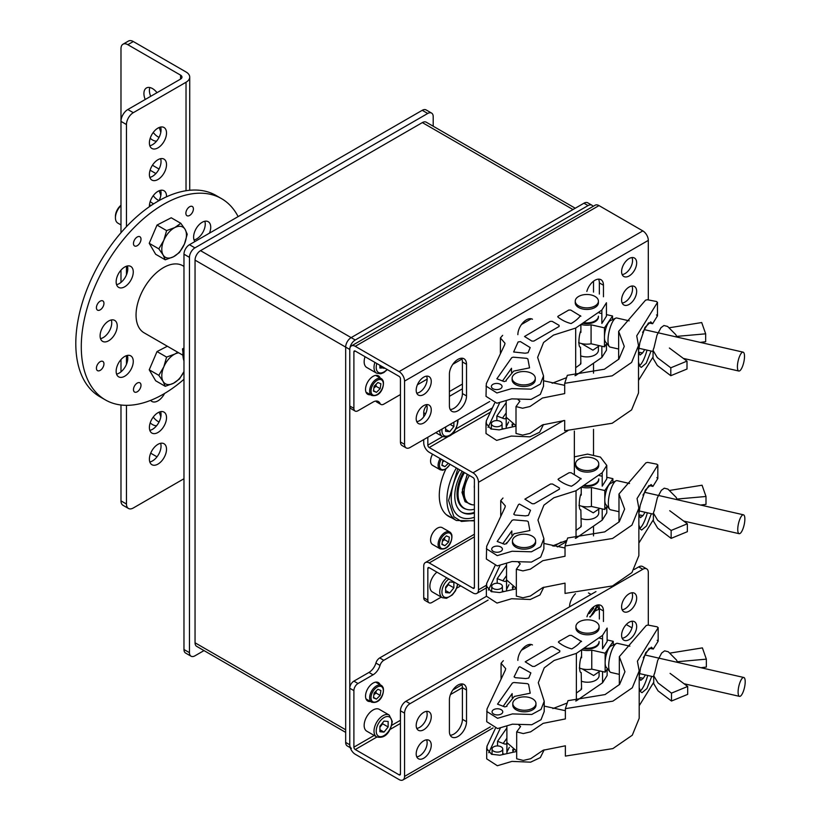 <?xml version="1.0" encoding="UTF-8"?>
<svg xmlns="http://www.w3.org/2000/svg" width="821" height="821" viewBox="0 0 821 821"><rect width="100%" height="100%" fill="white"/><g stroke="black" fill="none" stroke-linecap="round" stroke-linejoin="round"><path stroke-width="1.23" d="M593.039 206.42A7.748 4.474 120 0 0 591.92 205.209L587.815 202.838A7.748 4.474 120 0 0 583.936 203.218L351.152 337.616A7.748 4.474 120 0 0 345.672 347.109L345.672 742.41A7.748 4.474 120 0 0 347.273 745.95L350.269 747.685M591.92 205.209A7.748 4.474 120 0 0 588.052 205.589L355.257 339.997A7.748 4.474 120 0 0 349.777 349.479L349.777 744.78A7.748 4.474 120 0 0 351.388 748.331M593.521 535.867L593.521 526.107M593.521 454.721L593.521 429.352M593.521 373.114L593.521 363.21M593.521 292.122L593.521 281.223M445.865 469.048A45.802 26.446 120 0 0 448.759 516.43A45.802 26.446 120 0 0 451.478 517.671M345.672 732.383L196.65 646.343A7.748 4.474 -60 0 1 195.049 642.792L195.049 260.144A7.748 4.474 -60 0 1 200.519 250.651L422.353 122.586A7.748 4.474 -60 0 1 426.232 122.196L575.254 208.236M204.008 650.591L194.936 655.825A7.748 4.474 -60 0 1 191.057 656.205L185.577 653.044A7.748 4.474 -60 0 1 183.976 649.503L183.976 254.202A7.748 4.474 -60 0 1 189.456 244.709L422.24 110.312A7.748 4.474 -60 0 1 426.12 109.932L431.6 113.093A7.748 4.474 -60 0 1 433.201 116.633L433.201 126.218M191.057 656.205A7.748 4.474 -60 0 1 189.456 652.664L189.456 257.363A7.748 4.474 -60 0 1 194.936 247.87L427.72 113.472A7.748 4.474 -60 0 1 431.6 113.093M486.36 587.908L476.898 593.367A7.748 4.474 -120 0 1 473.019 592.988L429.209 567.691A1.94 1.119 -120 0 0 428.234 567.588A1.94 1.119 -120 0 0 427.833 568.481L429.209 567.691M423.728 439.604L423.728 442.776A7.748 4.474 -120 0 0 429.209 452.258L473.019 477.555A1.94 1.119 -120 0 1 474.394 479.926L474.394 587.446L473.019 588.247L429.209 562.939A7.748 4.474 -120 0 0 425.329 562.559A7.748 4.474 -120 0 0 423.728 566.1L423.728 597.729L427.833 600.1L427.833 568.481M442.642 436.598L427.833 445.146A1.94 1.119 -120 0 0 429.209 447.517L473.019 472.814A7.748 4.474 -120 0 1 478.499 482.296L478.499 589.827L486.381 585.27M574.351 474.61L574.351 431.056M473.019 588.247A1.94 1.119 -120 0 0 473.994 588.339A1.94 1.119 -120 0 0 474.394 587.446M476.898 593.367A7.748 4.474 -120 0 0 478.499 589.827M423.728 416.852L423.728 412.727A7.748 4.474 -60 0 1 426.828 405.246M449.405 391.576L462.408 384.074M427.833 445.146L427.833 437.234M449.405 396.327L462.408 388.815M441.267 597.093L431.938 602.47A5.809 3.356 -60 0 1 429.034 602.758L424.929 600.387A5.809 3.356 -60 0 1 423.728 597.729M429.034 602.758A5.809 3.356 -60 0 1 427.833 600.1M460.704 585.866L456.794 588.123M370.435 701.473A10.652 6.147 -60 0 1 367.736 701.031A10.652 6.147 -60 0 1 366.104 692.503A10.652 6.147 -60 0 1 373.062 683.113A10.652 6.147 -60 0 1 378.389 682.59A10.652 6.147 -60 0 1 380.123 684.704M461.597 683.924A12.099 6.989 -60 0 1 462.408 687.659L462.408 719.288A12.099 6.989 -60 0 1 453.849 734.107A12.099 6.989 -60 0 1 450.216 735.267M457.964 736.478A12.099 6.989 -60 0 1 451.909 737.084A12.099 6.989 -60 0 1 449.405 731.542L449.405 699.913A12.099 6.989 -60 0 1 454.68 687.731A12.099 6.989 -60 0 1 464.009 684.488A12.099 6.989 -60 0 1 466.523 690.03L466.523 721.659A12.099 6.989 -60 0 1 457.964 736.478M631.985 592.772A10.652 6.147 -60 0 1 625.017 608.802A10.652 6.147 -60 0 1 622.164 609.798M629.132 593.778A10.652 6.147 -60 0 1 634.459 593.244A10.652 6.147 -60 0 1 636.09 601.783A10.652 6.147 -60 0 1 629.132 611.173A10.652 6.147 -60 0 1 623.806 611.696A10.652 6.147 -60 0 1 622.174 603.158A10.652 6.147 -60 0 1 629.132 593.778M631.985 621.24A10.652 6.147 -60 0 1 625.017 637.26A10.652 6.147 -60 0 1 622.164 638.256M629.132 622.236A10.652 6.147 -60 0 1 634.459 621.713A10.652 6.147 -60 0 1 636.09 630.251A10.652 6.147 -60 0 1 629.132 639.631A10.652 6.147 -60 0 1 623.806 640.154A10.652 6.147 -60 0 1 622.174 631.626A10.652 6.147 -60 0 1 629.132 622.236M426.581 739.824A10.652 6.147 -60 0 1 419.623 755.843A10.652 6.147 -60 0 1 416.76 756.849M423.728 740.829A10.652 6.147 -60 0 1 429.055 740.296A10.652 6.147 -60 0 1 430.686 748.834A10.652 6.147 -60 0 1 423.728 758.224A10.652 6.147 -60 0 1 418.402 758.748A10.652 6.147 -60 0 1 416.77 750.209A10.652 6.147 -60 0 1 423.728 740.829M426.581 711.366A10.652 6.147 -60 0 1 419.623 727.385A10.652 6.147 -60 0 1 416.76 728.391M423.728 712.361A10.652 6.147 -60 0 1 429.055 711.838A10.652 6.147 -60 0 1 430.686 720.376A10.652 6.147 -60 0 1 423.728 729.756A10.652 6.147 -60 0 1 418.402 730.29A10.652 6.147 -60 0 1 416.77 721.751A10.652 6.147 -60 0 1 423.728 712.361M595.461 610.845L599.351 608.997M626.269 624.545L631.985 627.839M493.031 727.94L402.947 779.95A7.748 4.474 -120 0 1 399.078 779.57L355.257 754.263A7.748 4.474 -120 0 1 349.777 744.78L349.777 688.255A5.809 3.356 -60 0 1 353.892 681.132L368.947 672.44A10.652 6.147 120 0 0 375.915 663.05A5.809 3.356 -60 0 1 379.702 657.929L486.36 596.354M399.078 774.819A1.94 1.119 -120 0 0 400.043 774.921A1.94 1.119 -120 0 0 400.443 774.029L399.078 774.819L355.257 749.522L376.911 737.022M402.947 779.95A7.748 4.474 -120 0 0 404.558 776.399L404.558 713.151L400.443 710.781A7.748 4.474 -60 0 1 405.923 701.298L595.964 591.582M400.443 774.029L400.443 710.781M517.866 660.382A12.099 6.989 -60 0 1 523.151 648.2A12.099 6.989 -60 0 1 532.48 644.957M586.964 616.776A12.099 6.989 -60 0 1 600.951 605.436A12.099 6.989 -60 0 1 603.456 610.968L603.456 621.507M405.923 701.298L410.028 703.669L642.822 569.271A7.748 4.474 120 0 1 646.691 568.881A7.748 4.474 120 0 1 648.303 572.432L648.303 625.12M410.028 703.669A7.748 4.474 120 0 0 404.558 713.151M598.53 604.872A12.099 6.989 -60 0 1 599.351 608.597L599.351 619.065M530.068 644.393A12.099 6.989 -60 0 1 530.376 645.08M634.202 569.497L638.717 566.901A7.748 4.474 -60 0 1 642.586 566.511L646.691 568.881M599.002 608.802A1.94 1.119 60 0 1 597.637 606.432L597.124 606.719M374.171 735.442L353.892 747.151A1.94 1.119 -120 0 0 355.257 749.522M353.892 681.132L357.997 683.513L373.062 674.811A10.652 6.147 120 0 0 380.02 665.421L375.915 663.05M357.997 683.513A5.809 3.356 120 0 0 353.892 690.625L349.777 688.255M353.892 747.151L353.892 690.625M597.637 604.974L597.637 606.432M379.702 657.929L383.818 660.3L488.115 600.079M383.818 660.3A5.809 3.356 120 0 0 380.02 665.421M370.435 394.727A10.652 6.147 -60 0 1 367.736 394.285A10.652 6.147 -60 0 1 366.104 385.747A10.652 6.147 -60 0 1 373.062 376.357A10.652 6.147 -60 0 1 378.389 375.833A10.652 6.147 -60 0 1 380.123 377.947M461.597 358.202A12.099 6.989 -60 0 1 462.408 361.928L462.408 393.557A12.099 6.989 -60 0 1 450.216 409.546M457.964 359.362A12.099 6.989 -60 0 1 464.009 358.767A12.099 6.989 -60 0 1 466.523 364.308L466.523 395.927A12.099 6.989 -60 0 1 461.238 408.109A12.099 6.989 -60 0 1 451.909 411.352A12.099 6.989 -60 0 1 449.405 405.81L449.405 374.181A12.099 6.989 -60 0 1 457.964 359.362M530.068 318.671A12.099 6.989 -60 0 1 530.376 319.348M517.866 334.66A12.099 6.989 -60 0 1 526.425 319.831A12.099 6.989 -60 0 1 532.48 319.236M598.53 279.14A12.099 6.989 -60 0 1 599.351 282.876L599.351 294.051M586.851 291.445A12.099 6.989 -60 0 1 594.897 280.3A12.099 6.989 -60 0 1 600.951 279.704A12.099 6.989 -60 0 1 603.456 285.246L603.456 296.761M426.581 404.609A10.652 6.147 -60 0 1 419.623 420.629A10.652 6.147 -60 0 1 416.76 421.635M423.728 423.01A10.652 6.147 -60 0 1 418.402 423.533A10.652 6.147 -60 0 1 416.77 414.995A10.652 6.147 -60 0 1 423.728 405.615A10.652 6.147 -60 0 1 429.055 405.081A10.652 6.147 -60 0 1 430.686 413.62A10.652 6.147 -60 0 1 423.728 423.01M426.581 376.151A10.652 6.147 -60 0 1 419.623 392.171A10.652 6.147 -60 0 1 416.76 393.167M423.728 394.542A10.652 6.147 -60 0 1 418.402 395.075A10.652 6.147 -60 0 1 416.77 386.537A10.652 6.147 -60 0 1 423.728 377.147A10.652 6.147 -60 0 1 429.055 376.623A10.652 6.147 -60 0 1 430.686 385.162A10.652 6.147 -60 0 1 423.728 394.542M631.985 257.558A10.652 6.147 -60 0 1 625.017 273.588A10.652 6.147 -60 0 1 622.164 274.583M629.132 275.959A10.652 6.147 -60 0 1 623.806 276.482A10.652 6.147 -60 0 1 622.174 267.944A10.652 6.147 -60 0 1 629.132 258.564A10.652 6.147 -60 0 1 634.459 258.03A10.652 6.147 -60 0 1 636.09 266.568A10.652 6.147 -60 0 1 629.132 275.959M631.985 286.026A10.652 6.147 -60 0 1 625.017 302.046A10.652 6.147 -60 0 1 622.164 303.041M629.132 304.417A10.652 6.147 -60 0 1 623.806 304.94A10.652 6.147 -60 0 1 622.174 296.412A10.652 6.147 -60 0 1 629.132 287.022A10.652 6.147 -60 0 1 634.459 286.498A10.652 6.147 -60 0 1 636.09 295.026A10.652 6.147 -60 0 1 629.132 304.417M355.257 351.06L399.078 376.357A1.94 1.119 -120 0 1 400.443 378.727L400.443 441.975L404.558 444.356L404.558 381.108A7.748 4.474 -120 0 0 399.078 371.615L355.257 346.318A7.748 4.474 -120 0 0 351.388 345.939A7.748 4.474 -120 0 0 349.777 349.479L349.777 406.005L353.892 408.376L353.892 351.85L355.257 351.06A1.94 1.119 -120 0 0 354.292 350.967A1.94 1.119 -120 0 0 353.892 351.85M648.303 299.922L648.303 240.379A7.748 4.474 60 0 0 642.822 230.896L599.002 205.589L355.257 346.318M404.558 444.356A7.748 4.474 120 0 0 406.159 447.897A7.748 4.474 120 0 0 410.028 447.517L489.696 401.52M599.351 311.764L599.351 312.996M406.159 447.897L402.054 445.526A7.748 4.474 -60 0 1 400.443 441.975M351.388 345.939L595.133 205.209A7.748 4.474 60 0 1 599.002 205.589M380.02 403.409A5.809 3.356 120 0 0 380.913 404.435L376.798 402.064A5.809 3.356 -60 0 1 375.915 401.059L380.02 403.409A10.652 6.147 120 0 0 378.389 401.531A10.652 6.147 120 0 0 373.062 402.054L357.997 410.746A5.809 3.356 120 0 1 355.093 411.044A5.809 3.356 120 0 1 353.892 408.376M355.093 411.044L350.988 408.663A5.809 3.356 -60 0 1 349.777 406.005M380.913 404.435A5.809 3.356 120 0 0 383.818 404.148L400.443 394.542M461.956 359.034L452.823 364.308M427.146 379.128L417.417 384.751M474.394 485.293A9.873 5.706 120 0 0 474.281 486.791A9.873 5.706 120 0 0 474.394 488.167M469.355 475.441A24.209 13.978 120 0 0 464.152 492.641A24.209 13.978 120 0 0 469.16 503.725A24.209 13.978 120 0 0 474.394 504.833M182.785 355.154L144.075 332.803A38.731 22.362 -60 0 1 138.133 301.769A38.731 22.362 -60 0 1 163.441 267.636A38.731 22.362 -60 0 1 182.806 265.727L183.976 266.404M96.416 307.701A5.326 3.079 -60 0 1 98.736 302.344A5.326 3.079 -60 0 1 102.841 300.917A5.326 3.079 -60 0 1 103.949 303.36A5.326 3.079 -60 0 1 101.619 308.717A5.326 3.079 -60 0 1 97.514 310.143A5.326 3.079 -60 0 1 96.416 307.701M133.474 243.529A5.326 3.079 -60 0 1 135.793 238.162A5.326 3.079 -60 0 1 139.898 236.735A5.326 3.079 -60 0 1 140.996 239.178A5.326 3.079 -60 0 1 138.677 244.535A5.326 3.079 -60 0 1 134.572 245.961A5.326 3.079 -60 0 1 133.474 243.529M185.874 213.265A5.326 3.079 -60 0 1 188.194 207.908A5.326 3.079 -60 0 1 192.299 206.482A5.326 3.079 -60 0 1 193.407 208.924A5.326 3.079 -60 0 1 191.077 214.281A5.326 3.079 -60 0 1 186.972 215.707A5.326 3.079 -60 0 1 185.874 213.265M127.368 265.973A12.099 6.989 -60 0 1 127.789 268.795A12.099 6.989 -60 0 1 116.572 284.671M116.151 281.839A12.099 6.989 -60 0 1 121.426 269.668A12.099 6.989 -60 0 1 130.755 266.425A12.099 6.989 -60 0 1 133.269 271.967A12.099 6.989 -60 0 1 127.984 284.138A12.099 6.989 -60 0 1 118.655 287.381A12.099 6.989 -60 0 1 116.151 281.839M204.829 221.249A12.099 6.989 -60 0 1 205.25 224.082A12.099 6.989 -60 0 1 194.033 239.948M194.885 241.579A12.099 6.989 -60 0 1 193.612 237.125A12.099 6.989 -60 0 1 198.898 224.944A12.099 6.989 -60 0 1 208.216 221.701A12.099 6.989 -60 0 1 210.73 227.243A12.099 6.989 -60 0 1 209.447 233.164M133.474 389.606A5.326 3.079 -60 0 1 135.793 384.249A5.326 3.079 -60 0 1 139.898 382.822A5.326 3.079 -60 0 1 140.996 385.265A5.326 3.079 -60 0 1 138.677 390.622A5.326 3.079 -60 0 1 134.572 392.048A5.326 3.079 -60 0 1 133.474 389.606M96.416 368.219A5.326 3.079 -60 0 1 98.736 362.851A5.326 3.079 -60 0 1 102.841 361.425A5.326 3.079 -60 0 1 103.949 363.867A5.326 3.079 -60 0 1 101.619 369.224A5.326 3.079 -60 0 1 97.514 370.651A5.326 3.079 -60 0 1 96.416 368.219M127.368 355.421A12.099 6.989 -60 0 1 127.789 358.243A12.099 6.989 -60 0 1 116.572 374.119M116.151 371.287A12.099 6.989 -60 0 1 121.426 359.105A12.099 6.989 -60 0 1 130.755 355.862A12.099 6.989 -60 0 1 133.269 361.404A12.099 6.989 -60 0 1 127.984 373.586A12.099 6.989 -60 0 1 118.655 376.829A12.099 6.989 -60 0 1 116.151 371.287M111.317 319.964A12.099 6.989 -60 0 1 111.748 322.786A12.099 6.989 -60 0 1 100.531 338.652M100.1 335.83A12.099 6.989 -60 0 1 105.386 323.648A12.099 6.989 -60 0 1 114.714 320.406A12.099 6.989 -60 0 1 117.218 325.947A12.099 6.989 -60 0 1 111.933 338.129A12.099 6.989 -60 0 1 102.615 341.372A12.099 6.989 -60 0 1 100.1 335.83M183.976 379.261A116.192 67.086 -60 0 1 105.345 399.889A116.192 67.086 -60 0 1 81.279 346.698A116.192 67.086 -60 0 1 131.996 229.767A116.192 67.086 -60 0 1 221.537 198.641A116.192 67.086 -60 0 1 238.121 216.611M105.345 399.889L99.864 396.728A116.192 67.086 -60 0 1 75.799 343.537A116.192 67.086 -60 0 1 126.516 226.606A116.192 67.086 -60 0 1 216.056 195.48L221.537 198.641M156.585 425.73A12.099 6.989 60 0 1 150.202 422.897M159.058 421.963A12.099 6.989 60 0 1 153.25 417.068M145.214 99.485A12.099 6.989 60 0 1 143.921 93.512A12.099 6.989 60 0 1 146.436 87.97A12.099 6.989 60 0 1 157.006 92.681M150.695 96.324A12.099 6.989 60 0 1 149.401 90.351A12.099 6.989 60 0 1 149.822 87.529M156.585 141.12A12.099 6.989 60 0 1 150.202 138.287M159.058 137.353A12.099 6.989 60 0 1 153.25 132.448M153.712 203.813A12.099 6.989 60 0 1 150.202 201.535M159.058 200.601A12.099 6.989 60 0 1 153.25 195.696M164.539 393.495A12.099 6.989 -60 0 1 157.96 400.853A12.099 6.989 -60 0 1 151.906 401.459A12.099 6.989 -60 0 1 150.664 400.361M160.618 411.67A12.099 6.989 -60 0 1 152.48 429.321A12.099 6.989 -60 0 1 149.822 430.368M157.96 432.482A12.099 6.989 -60 0 1 151.906 433.078A12.099 6.989 -60 0 1 150.048 423.379A12.099 6.989 -60 0 1 157.96 412.717A12.099 6.989 -60 0 1 164.015 412.121A12.099 6.989 -60 0 1 165.863 421.82A12.099 6.989 -60 0 1 157.96 432.482M160.618 443.299A12.099 6.989 -60 0 1 152.48 460.94A12.099 6.989 -60 0 1 149.822 461.987M157.96 464.101A12.099 6.989 -60 0 1 151.906 464.707A12.099 6.989 -60 0 1 150.048 455.008A12.099 6.989 -60 0 1 157.96 444.335A12.099 6.989 -60 0 1 164.015 443.74A12.099 6.989 -60 0 1 165.863 453.438A12.099 6.989 -60 0 1 157.96 464.101M160.618 127.05A12.099 6.989 -60 0 1 152.48 144.701A12.099 6.989 -60 0 1 149.822 145.748M157.96 147.862A12.099 6.989 -60 0 1 151.906 148.468A12.099 6.989 -60 0 1 150.048 138.77A12.099 6.989 -60 0 1 157.96 128.097A12.099 6.989 -60 0 1 164.015 127.501A12.099 6.989 -60 0 1 165.863 137.199A12.099 6.989 -60 0 1 157.96 147.862M160.618 158.679A12.099 6.989 -60 0 1 152.48 176.33A12.099 6.989 -60 0 1 149.822 177.377M157.96 179.491A12.099 6.989 -60 0 1 151.906 180.086A12.099 6.989 -60 0 1 150.048 170.388A12.099 6.989 -60 0 1 157.96 159.726A12.099 6.989 -60 0 1 164.015 159.12A12.099 6.989 -60 0 1 165.863 168.818A12.099 6.989 -60 0 1 157.96 179.491M149.412 206.676A12.099 6.989 -60 0 1 157.96 191.344A12.099 6.989 -60 0 1 164.015 190.749A12.099 6.989 -60 0 1 166.509 196.814M183.976 478.735L133.31 507.983A9.688 5.593 120 0 1 128.466 508.466L122.996 505.305A9.688 5.593 -60 0 1 120.985 500.872L120.985 404.999M120.985 500.872L126.465 504.032L126.465 405.338M126.465 364.288L126.465 355.657M126.465 274.84L126.465 266.22M126.465 226.658L126.465 124.546L120.985 121.375A9.688 5.593 -60 0 1 127.83 109.521L180.558 79.083A4.844 2.791 -0 0 0 181.975 77.102A4.844 2.791 -0 0 0 180.558 75.132L180.558 79.083M126.465 504.032A9.688 5.593 120 0 0 128.466 508.466M127.83 109.521L133.31 112.682L186.028 82.244A12.592 7.266 -0 0 0 189.723 77.102A12.592 7.266 -0 0 0 186.028 71.971L133.31 41.532L127.83 44.693L180.558 75.132M133.31 112.682A9.688 5.593 120 0 0 126.465 124.546M160.618 190.298A12.099 6.989 -60 0 1 159.048 200.611M120.985 371.841L120.985 359.598M120.985 282.393L120.985 270.15M120.985 232.723L120.985 48.644A9.688 5.593 -120 0 1 122.996 44.211A9.688 5.593 -120 0 1 127.83 44.693M159.028 169.034L152.439 165.237M122.996 44.211L128.466 41.05A9.688 5.593 60 0 1 133.31 41.532M159.058 412.163A12.099 6.989 60 0 1 160.783 417.068M159.058 127.542A12.099 6.989 60 0 1 160.783 132.448M159.058 190.8A12.099 6.989 60 0 1 160.783 195.696M155.887 173.549L150.11 170.214M157.006 456.835L150.695 453.192M676.802 336.384L705.66 333.819L701.709 322.55L668.971 327.815M705.66 333.819L705.66 341.721L700.262 342.388M677.315 336.436L677.315 337.164M669.392 348.032L687.003 361.117L687.003 369.029L670.798 375.7L657.344 365.53L653.054 358.336L653.054 350.434L653.793 348.104M670.798 375.7L670.798 367.798L657.344 357.628L653.054 350.434M687.003 361.117L670.798 367.798M744.514 356.386A9.688 2.904 -77.2 0 1 742.543 366.361A9.688 2.904 -77.2 0 1 738.818 371.03A9.688 2.904 -77.2 0 1 737.412 366.792A9.688 2.904 -77.2 0 1 739.382 356.817A9.688 2.904 -77.2 0 1 743.118 352.147A9.688 2.904 -77.2 0 1 744.514 356.386M629.184 320.826L616.787 318.004A14.922 4.474 102.8 0 0 615.709 318.158A14.922 4.474 102.8 0 0 608.002 340.561A14.922 4.474 102.8 0 0 609.254 346.493A14.922 4.474 102.8 0 0 610.167 347.098L618.644 349.028M615.709 318.158L610.157 320.775A11.032 3.305 102.8 0 0 604.461 337.349A11.032 3.305 102.8 0 0 605.385 341.731L609.254 346.493M578.62 342.655A14.193 8.2 0 0 0 591.079 343.783L591.079 324.818A14.193 8.2 180 0 1 580.929 324.449M583.577 322.622A11.586 6.691 0 0 0 598.417 316.208L598.417 316.998A11.586 6.691 180 0 1 595.03 321.729A11.586 6.691 180 0 1 582.684 323.248M578.631 296.453A11.586 6.691 180 0 1 591.264 294.996A11.586 6.691 180 0 1 598.417 301.184A11.586 6.691 180 0 1 595.03 305.915A11.586 6.691 180 0 1 582.397 307.362A11.586 6.691 180 0 1 575.244 301.184A11.586 6.691 180 0 1 578.631 296.453M598.509 312.339A14.193 8.2 180 0 1 599.186 312.955L601.855 313.571M591.079 343.783L604.461 346.831L604.461 327.856L591.079 324.818M606.781 343.445L604.461 346.831M604.461 327.856L612.558 316.003L606.432 314.607M612.558 319.646L612.558 316.003M531.895 373.493A11.586 6.691 180 0 1 535.292 378.224A11.586 6.691 180 0 1 528.139 384.402A11.586 6.691 180 0 1 515.506 382.955A11.586 6.691 180 0 1 512.109 378.224A11.586 6.691 180 0 1 519.262 372.036A11.586 6.691 180 0 1 531.895 373.493M656.523 301.502L657.395 302.539L636.727 335.861L638.512 345.538L631.606 362.451L612.199 375.823L564.694 383.315L567.321 375.33L604.379 369.234L618.901 359.095L624.268 346.411L618.644 331.345L645.522 300.199L647.276 299.727L656.523 301.502M638.512 351.111L639.877 342.675L645.019 327.384L650.714 321.853L652.603 323.72L657.395 315.982L656.523 314.946M651.043 351.039L646.219 363.241L641.304 367.367L639.877 366.31L638.512 362.256M638.512 380.4L653.054 356.981M638.512 351.973L640.072 355.021L642.617 352.968L644.721 349.602M652.603 323.72L648.549 322.879L642.617 332.413M639.518 365.725A23.234 6.414 101.7 0 0 647.02 350.126M564.694 383.315L564.694 393.598L542.465 398.021L529.966 406.508L522.587 408.232L516.009 406.569L516.009 433.457L522.587 435.109L529.966 433.396L542.465 424.909L564.694 420.475L564.694 430.758L612.199 423.256L631.606 409.884L638.512 392.972L638.512 345.538M506.198 400.515L506.198 417.242L516.009 425.771M516.009 406.569L519.909 401.182L518.154 399.673M543.533 380.78L564.694 385.357M459.647 469.838A40.578 23.429 120 0 0 456.107 513.772A40.578 23.429 120 0 0 459.647 516.696A40.578 23.429 120 0 0 474.394 517.261A40.578 23.429 -60 0 1 459.647 516.696A40.578 23.429 -60 0 1 456.107 513.772A40.578 23.429 -60 0 1 459.647 469.838M461.741 512.119A35.58 20.546 120 0 0 474.394 512.345M474.394 513.094A35.58 20.546 -60 0 1 462.151 512.366A35.58 20.546 -60 0 1 459.042 509.8A35.58 20.546 -60 0 1 462.151 471.275M463.106 507.86A31.219 18.021 120 0 0 464.727 508.538M466.338 509.236A31.219 18.021 -60 0 1 463.506 508.107A31.219 18.021 -60 0 1 460.786 505.859A31.219 18.021 -60 0 1 463.506 472.065M464.45 472.609A30.982 17.888 120 0 0 461.741 506.147A30.982 17.888 120 0 0 464.45 508.384A30.982 17.888 120 0 0 474.394 509.225M677.489 661.716L706.347 659.15L702.396 647.882L669.659 653.147M706.347 659.15L706.347 667.052L700.949 667.719M678.002 661.767L678.002 662.496M670.08 673.364L687.69 686.448L687.69 694.361L671.486 701.031L658.032 690.861L653.732 683.667L653.732 675.765L654.481 673.436M671.486 701.031L671.486 693.129L658.032 682.959L653.732 675.765M687.69 686.448L671.486 693.129M745.201 681.717A9.688 2.904 -77.2 0 1 743.231 691.693A9.688 2.904 -77.2 0 1 739.495 696.362A9.688 2.904 -77.2 0 1 738.1 692.124A9.688 2.904 -77.2 0 1 740.07 682.148A9.688 2.904 -77.2 0 1 743.795 677.479A9.688 2.904 -77.2 0 1 745.201 681.717M629.871 646.158L617.474 643.336A14.922 4.474 102.8 0 0 616.397 643.49A14.922 4.474 102.8 0 0 608.689 665.903A14.922 4.474 102.8 0 0 609.941 671.824A14.922 4.474 102.8 0 0 610.845 672.43L619.321 674.369M616.397 643.49L610.845 646.106A11.032 3.305 102.8 0 0 605.139 662.68A11.032 3.305 102.8 0 0 606.072 667.063L609.941 671.824M579.298 667.986A14.193 8.2 0 0 0 591.767 669.125L591.767 650.15A14.193 8.2 180 0 1 581.617 649.78M584.265 647.964A11.586 6.691 0 0 0 599.104 641.54L599.104 642.33A11.586 6.691 180 0 1 595.707 647.061A11.586 6.691 180 0 1 583.372 648.58M579.318 621.784A11.586 6.691 180 0 1 591.951 620.337A11.586 6.691 180 0 1 599.104 626.515A11.586 6.691 180 0 1 595.707 631.246A11.586 6.691 180 0 1 583.084 632.693A11.586 6.691 180 0 1 575.921 626.515A11.586 6.691 180 0 1 579.318 621.784M599.197 637.671A14.193 8.2 180 0 1 599.874 638.286L602.542 638.902M591.767 669.125L605.139 672.163L605.139 653.188L591.767 650.15M607.458 668.776L605.139 672.163M605.139 653.188L613.246 641.334L607.119 639.939M613.246 644.978L613.246 641.334M532.583 698.825A11.586 6.691 180 0 1 535.98 703.556A11.586 6.691 180 0 1 528.816 709.734A11.586 6.691 180 0 1 516.193 708.287A11.586 6.691 180 0 1 512.797 703.556A11.586 6.691 180 0 1 519.95 697.368A11.586 6.691 180 0 1 532.583 698.825M657.211 626.834L658.083 627.87L637.404 661.192L639.2 670.87L632.293 687.782L612.887 701.155L565.371 708.646L568.009 700.662L605.067 694.566L619.588 684.437L624.955 671.742L619.321 656.677L646.209 625.53L647.954 625.058L657.211 626.834M639.2 676.453L640.554 668.007L645.706 652.716L651.402 647.184L653.28 649.052L658.083 641.314L657.211 640.277M651.73 676.371L646.907 688.573L641.981 692.698L640.554 691.641L639.2 687.588M639.2 705.732L653.732 682.313M639.2 677.304L640.749 680.352L643.305 678.3L645.409 674.934M653.28 649.052L649.237 648.21L643.305 657.744M640.206 691.056A23.234 6.414 101.7 0 0 647.707 675.457M565.371 708.646L565.371 718.929L543.153 723.352L530.653 731.839L523.264 733.563L516.686 731.901L516.686 758.789L523.264 760.441L530.653 758.727L543.153 750.24L565.371 745.807L565.371 756.09L612.887 748.588L632.293 735.216L639.2 718.303L639.2 670.87M506.885 725.856L506.885 742.574L516.686 751.102M516.686 731.901L520.586 726.513L518.841 725.005M544.22 706.111L565.371 710.688M677.151 499.045L705.998 496.479L702.058 485.221L669.31 490.476M705.998 496.479L705.998 504.392L700.6 505.048M677.653 499.106L677.653 499.825M669.731 510.703L687.351 523.788L687.351 531.69L671.137 538.371L657.693 528.19L653.393 521.007L653.393 513.094L654.132 510.775M671.137 538.371L671.137 530.458L657.693 520.288L653.393 513.094M687.351 523.788L671.137 530.458M744.863 519.057A9.688 2.904 -77.2 0 1 742.882 529.022A9.688 2.904 -77.2 0 1 739.157 533.691A9.688 2.904 -77.2 0 1 737.751 529.453A9.688 2.904 -77.2 0 1 739.731 519.477A9.688 2.904 -77.2 0 1 743.457 514.808A9.688 2.904 -77.2 0 1 744.863 519.057M629.522 483.487L617.135 480.665A14.922 4.474 102.8 0 0 616.048 480.829A14.922 4.474 102.8 0 0 608.34 503.232A14.922 4.474 102.8 0 0 609.593 509.153A14.922 4.474 102.8 0 0 610.506 509.769L618.983 511.699M616.048 480.829L610.496 483.446A11.032 3.305 102.8 0 0 604.8 500.01A11.032 3.305 102.8 0 0 605.724 504.392L609.593 509.153M578.959 505.315A14.193 8.2 -0 0 0 591.428 506.454L591.428 487.479A14.193 8.2 180 0 1 581.278 487.12M583.926 485.293A11.586 6.691 -0 0 0 598.766 478.869L598.766 479.659A11.586 6.691 180 0 1 595.369 484.39A11.586 6.691 180 0 1 583.023 485.909M578.979 459.113A11.586 6.691 180 0 1 591.613 457.666A11.586 6.691 180 0 1 598.766 463.844A11.586 6.691 180 0 1 595.369 468.575A11.586 6.691 180 0 1 582.736 470.033A11.586 6.691 180 0 1 575.583 463.844A11.586 6.691 180 0 1 578.979 459.113M598.858 475.01A14.193 8.2 180 0 1 599.525 475.626L602.203 476.231M591.428 506.454L604.8 509.502L604.8 490.527L591.428 487.479M607.119 506.105L604.8 509.502M604.8 490.527L612.897 478.674L606.781 477.278M612.897 482.307L612.897 478.674M532.244 536.154A11.586 6.691 180 0 1 535.631 540.885A11.586 6.691 180 0 1 528.478 547.073A11.586 6.691 180 0 1 515.845 545.616A11.586 6.691 180 0 1 512.448 540.885A11.586 6.691 180 0 1 519.611 534.707A11.586 6.691 180 0 1 532.244 536.154M656.862 464.173L657.744 465.209L637.065 498.521L638.861 508.199L631.954 525.112L612.538 538.494L565.033 545.986L567.66 537.991L604.718 531.895L619.25 521.766L624.617 509.071L618.983 494.006L645.86 462.87L647.615 462.387L656.862 464.173M638.861 513.782L640.216 505.346L645.357 490.055L651.063 484.523L652.941 486.381L657.744 478.643L656.862 477.606M651.392 513.7L646.558 525.912L641.642 530.038L640.216 528.981L638.861 524.927M638.861 543.071L653.393 519.652M638.861 514.634L640.411 517.682L642.966 515.639L645.06 512.263M652.941 486.381L648.898 485.55L642.966 495.084M639.867 528.385A23.234 6.414 101.7 0 0 647.359 512.786M565.033 545.986L565.033 556.258L542.814 560.692L530.304 569.179L522.926 570.893L516.347 569.24L516.347 596.118L522.926 597.77L530.304 596.056L542.814 587.569L565.033 583.146L565.033 593.419L612.538 585.927L631.954 572.555L638.861 555.643L638.861 508.199M506.547 563.185L506.547 579.903L516.347 588.431M516.347 569.24L520.247 563.853L518.492 562.344M543.882 543.44L565.033 548.028M376.439 699.092L373.442 697.85L374.171 692.945L377.896 689.271L380.893 690.512L380.164 695.418L376.439 699.092L373.504 697.398M373.904 694.689L376.059 693.047L380.164 695.418M376.059 693.047L376.049 691.097M376.439 392.335L373.442 391.094L374.171 386.188L377.896 382.524L380.893 383.756L380.164 388.672L376.439 392.335L373.504 390.642M373.904 387.933L376.059 386.301L380.164 388.672M376.059 386.301L376.049 384.341M450.113 424.375L453.869 426.54L453.869 422.21M453.869 426.54L449.744 431.661L445.618 431.292L445.618 426.971M445.618 429.28L449.744 431.661M365.058 356.714A12.592 7.266 120 0 0 364.155 361.733A12.592 7.266 120 0 0 366.771 367.5L376.623 373.186A12.592 7.266 -60 0 1 374.017 367.428A12.592 7.266 -60 0 1 374.92 362.41M384.433 367.9L379.897 368.044L379.897 365.283M379.897 366.033L384.012 368.413M445.618 588A5.829 3.366 120 0 0 446.326 587.22A5.829 3.366 120 0 0 448.009 584.111M436.936 572.145A12.592 7.266 120 0 0 429.886 586.266A12.592 7.266 120 0 0 432.493 592.023L442.355 597.719A12.592 7.266 -60 0 1 439.748 591.962A12.592 7.266 -60 0 1 446.788 577.84M449.744 581.956L453.869 582.325L453.869 587.815L449.744 592.947L445.618 592.577L445.618 587.087L449.744 581.956M453.869 587.815L448.389 584.655L448.389 583.639M448.389 584.655L445.618 588.103M445.618 590.566L449.744 592.947M379.897 727.149A5.829 3.366 120 0 0 380.595 726.369A5.829 3.366 120 0 0 382.288 723.25M389.216 715.06L379.353 709.375A12.592 7.266 120 0 0 369.655 712.741A12.592 7.266 120 0 0 364.155 725.415A12.592 7.266 120 0 0 366.771 731.172L376.623 736.868A12.592 7.266 -60 0 1 374.017 731.101A12.592 7.266 -60 0 1 379.518 718.437A12.592 7.266 -60 0 1 389.216 715.06L392.274 721.454C391.309 728.586 386.958 739.618 376.623 736.868M384.012 721.105L388.138 721.464L388.138 726.965L384.012 732.096L379.897 731.727L379.897 726.226L384.012 721.105M388.138 726.965L382.658 723.804L382.658 722.788M382.658 723.804L379.897 727.242M379.897 729.715L384.012 732.096M575.449 593.747A12.592 7.266 120 0 0 569.558 606.822M592.526 607.786L593.542 608.371L593.542 606.935M593.542 608.371L589.416 613.503L588.308 613.4M588.524 612.989L589.416 613.503M432.575 454.208A9.688 5.593 120 0 0 430.963 463.352A9.688 5.593 120 0 0 432.575 465.384L440.107 469.735L442.57 470.259L445.731 469.13L450.144 464.347M448.317 463.301L444.91 466.656L441.903 465.415L442.95 460.191M441.975 464.963L444.91 466.656M442.375 462.254L444.12 460.868M451.406 534.061A9.688 5.593 120 0 0 449.795 532.029L442.262 527.677A9.688 5.593 120 0 0 433.775 531.474A9.688 5.593 120 0 0 430.963 542.414A9.688 5.593 120 0 0 432.575 544.446L440.107 548.797C449.261 550.881 452.946 539.407 451.673 534.358L449.795 532.029A9.688 5.593 120 0 0 441.308 535.826A9.688 5.593 120 0 0 438.496 546.765A9.688 5.593 120 0 0 440.107 548.797M444.91 545.708L441.903 544.477L442.632 539.571L446.367 535.897L449.364 537.139L448.635 542.045L444.91 545.708L441.975 544.015M442.375 541.316L444.53 539.674L448.635 542.045M444.53 539.674L444.51 537.724M183.976 349.212A17.426 10.068 -120 0 0 183.34 358.572A17.426 10.068 -120 0 0 183.976 360.963M183.976 348.001L182.508 348.915L183.976 361.076M120.985 205.609A11.617 6.712 120 0 0 115.433 217.791L115.433 216.292A9.78 5.644 -60 0 1 120.985 205.26M115.433 217.791A11.617 6.712 120 0 0 117.844 223.107L120.985 224.923M174.801 227.581A17.426 10.068 120 0 0 163.81 240.358A17.426 10.068 120 0 0 163.122 254.962A17.426 10.068 120 0 0 173.447 256.788L179.45 252.499L184.438 244.011A17.426 10.068 -60 0 1 173.447 256.788L165.237 259.805L163.122 254.962L158.812 248.845L163.81 240.358L166.601 230.598L174.801 227.581A17.426 10.068 120 0 1 185.115 229.408L180.805 223.302L174.801 227.581M184.438 244.011A17.426 10.068 120 0 0 185.115 229.408L187.229 234.252L184.438 244.011M165.237 259.805L155.651 254.264L149.227 243.314L157.016 225.067L166.601 230.598M149.227 243.314L158.812 248.845M157.016 225.067L171.22 217.77L180.805 223.302M177.798 352.281L174.801 354.077A17.426 10.068 120 0 0 163.81 366.854A17.426 10.068 120 0 0 163.122 381.457A17.426 10.068 120 0 0 173.447 383.284L179.45 378.994L183.976 371.554A17.426 10.068 -60 0 1 173.447 383.284L165.237 386.301L163.122 381.457L158.812 375.341L163.81 366.854L166.601 357.094L174.801 354.077A17.426 10.068 120 0 1 178.742 352.825M165.237 386.301L155.651 380.759L149.227 369.809L157.016 351.562L166.601 357.094M149.227 369.809L158.812 375.341M157.016 351.562L167.351 346.246M149.443 205.188L151.608 205.178M580.468 315.675C578.487 318.435 575.367 321.073 571.108 323.577C566.654 322.458 562.529 320.498 558.742 317.706L557.705 316.773L558.116 316.198L568.758 310.051L570.739 310.051L580.878 316.239M598.417 301.184L598.417 302.764A11.586 6.691 180 0 1 591.264 308.942A11.586 6.691 180 0 1 578.631 307.495A11.586 6.691 180 0 1 575.244 302.764L575.244 301.184M504.186 381.58L506.249 380.872L506.198 380.082L513.669 371.102L529.545 367.87L527.903 359.023L526.723 358.336L513.228 357.176L511.729 357.669L496.859 378.809L504.186 381.58M502.452 381.036L511.493 368.28L511.493 372.293M508.651 421.973L506.249 426.735M506.198 427.515L506.198 417.242L505.613 418.7L504.186 418.741L496.859 415.97L506.198 402.629M492.939 425.863A5.347 3.089 180 0 1 491.369 423.677A5.347 3.089 180 0 1 494.673 420.824A5.347 3.089 180 0 1 500.492 421.501A5.347 3.089 180 0 1 502.062 423.677A5.347 3.089 180 0 1 498.758 426.53A5.347 3.089 180 0 1 492.939 425.863M492.939 388.702A5.347 3.089 180 0 1 491.369 386.517A5.347 3.089 180 0 1 494.673 383.674A5.347 3.089 180 0 1 500.492 384.341A5.347 3.089 180 0 1 502.062 386.517A5.347 3.089 180 0 1 498.758 389.37A5.347 3.089 180 0 1 492.939 388.702M552.174 321.35L559.101 325.342L559.101 326.491L533.855 341.074L531.875 341.074L524.527 336.497L550.193 321.35L552.174 321.35M525.112 353.215L513.638 351.983L518.092 341.957L520.432 341.608L530.181 347.581L528.077 352.722L525.112 353.215M580.878 355.945A11.586 6.691 0 0 0 592.546 356.016A11.586 6.691 0 0 0 598.417 350.198L598.417 346.4L598.417 350.198M502.657 335.348L500.389 337.944L505.007 343.26L504.638 344.789L486.319 383.664L486.011 396.348L496.9 403.234L511.74 398.862L531.074 399.417L540.341 394.378L543.533 386.198L543.533 375.915L540.341 384.095L531.074 389.133L511.74 388.579L496.9 392.961L486.011 386.075M599.443 345.692L592.936 350.177L581.484 343.558M494.653 403.132L486.319 420.824L486.319 425.114M499.589 402.926L488.064 427.392M574.987 375.649L575.685 375.495L575.685 328.061L553.498 335.101L543.584 342.47L537.622 357.381L543.533 375.915M486.319 420.824L486.011 423.236L490.876 428.942L499.209 429.876L516.009 426.13M486.011 423.236L486.011 433.509L496.654 440.405L511.267 436.064L529.914 436.834L539.623 432.267L543.481 424.519M552.153 383.253L566.552 377.67M503.304 428.736L502.062 428.346M502.452 418.197L506.198 412.901M575.685 328.061L601.855 310.03L606.432 302.764L606.432 316.208L601.855 323.474L601.855 310.03M531.351 318.784L521.509 324.469M535.21 379.015A11.586 6.691 180 0 1 528.765 385.819A11.586 6.691 180 0 1 515.506 384.536A11.586 6.691 180 0 1 512.191 379.015M606.432 343.937L606.432 350.198L601.855 357.474L575.685 375.495M575.685 367.705L580.57 364.185L580.468 363.108M513.074 424.57A11.586 6.691 0 0 0 512.417 425.709M601.855 357.474L601.855 346.246M580.468 331.592C578.405 337.698 578.395 347.847 580.468 347.191M580.878 363.682L580.498 347.211M581.155 641.006C579.174 643.767 576.055 646.404 571.796 648.908C567.332 647.79 563.206 645.84 559.419 643.038L558.383 642.104L558.793 641.529L569.446 635.382L571.426 635.382L581.566 641.581M599.104 626.515L599.104 628.096A11.586 6.691 180 0 1 591.951 634.274A11.586 6.691 180 0 1 579.318 632.827A11.586 6.691 180 0 1 575.921 628.096L575.921 626.515M504.864 706.912L506.937 706.204L506.885 705.413L514.357 696.434L530.222 693.201L528.591 684.355L527.41 683.667L513.915 682.508L512.417 683L497.547 704.141L504.864 706.912M503.14 706.368L512.171 693.612L512.171 697.624M509.338 747.305L506.937 752.067M506.885 752.847L506.885 742.574L506.29 744.042L504.864 744.072L497.547 741.301L506.885 727.96M493.626 751.194A5.347 3.089 180 0 1 492.056 749.009A5.347 3.089 180 0 1 495.361 746.166A5.347 3.089 180 0 1 501.179 746.833A5.347 3.089 180 0 1 502.75 749.009A5.347 3.089 180 0 1 499.445 751.862A5.347 3.089 180 0 1 493.626 751.194M493.626 714.034A5.347 3.089 180 0 1 492.056 711.858A5.347 3.089 180 0 1 495.361 709.005A5.347 3.089 180 0 1 501.179 709.672A5.347 3.089 180 0 1 502.75 711.858A5.347 3.089 180 0 1 499.445 714.701A5.347 3.089 180 0 1 493.626 714.034M552.851 646.681L559.789 650.684L559.789 651.823L534.533 666.406L532.552 666.406L525.214 661.829L550.87 646.681L552.851 646.681M525.799 678.546L515.301 677.674L514.09 676.873L518.78 667.299L519.775 666.734L530.869 672.912L528.765 678.054L525.799 678.546M581.566 681.276A11.586 6.691 0 0 0 593.234 681.358A11.586 6.691 0 0 0 599.104 675.529L599.104 671.732L599.104 675.529M503.345 660.689L501.067 663.276L505.685 668.602L505.326 670.121L487.007 708.995L486.699 721.69L497.588 728.566L512.417 724.194L531.762 724.748L541.029 719.709L544.22 711.53L544.22 701.247L541.029 709.426L531.762 714.465L512.417 713.911L497.588 718.293L486.699 711.407M600.13 671.024L593.624 675.509L582.161 668.889M495.34 728.473L487.007 746.156L487.007 750.445M500.276 728.268L488.752 752.724M575.675 700.98L576.373 700.826L576.373 653.393L554.185 660.433L544.261 667.801L538.299 682.713L544.22 701.247M487.007 746.156L486.699 748.567L491.553 754.273L499.886 755.207L516.686 751.461M486.699 748.567L486.699 758.84L497.341 765.736L511.955 761.395L530.602 762.165L540.31 757.609L544.169 749.85M552.841 708.595L567.229 703.002M503.991 754.068L502.75 753.688M503.14 743.528L506.885 738.233M576.373 653.393L602.542 635.362L607.119 628.096L607.119 641.54L602.542 648.806L602.542 635.362M531.351 644.516L521.509 650.201M535.897 704.346A11.586 6.691 180 0 1 529.442 711.16A11.586 6.691 180 0 1 516.193 709.867A11.586 6.691 180 0 1 512.879 704.346M607.119 669.269L607.119 675.529L602.542 682.805L576.373 700.826M576.373 693.037L581.258 689.517L581.155 688.439M513.751 749.901A11.586 6.691 0 0 0 513.104 751.041M602.542 682.805L602.542 671.578M581.155 656.923C579.092 663.029 579.082 673.189 581.155 672.522M581.566 689.014L581.186 672.543M580.816 478.335C578.826 481.096 575.706 483.733 571.457 486.248C566.993 485.129 562.867 483.169 559.08 480.367L558.044 479.433L558.454 478.869L569.097 472.722L571.077 472.722L581.227 478.91M598.766 463.844L598.766 465.425A11.586 6.691 180 0 1 591.613 471.613A11.586 6.691 180 0 1 578.979 470.166A11.586 6.691 180 0 1 575.583 465.425L575.583 463.844M504.525 544.241L506.588 543.533L514.008 533.773L529.884 530.54L528.242 521.684L527.061 520.996L513.577 519.837L512.068 520.329L497.198 541.47L504.525 544.241M502.791 543.707L511.832 530.941L511.832 534.964M508.989 584.634L506.588 589.396M506.547 590.186L506.547 579.903L505.952 581.371L504.525 581.401L497.198 578.631L506.547 565.289M493.277 588.524A5.347 3.089 180 0 1 491.717 586.348A5.347 3.089 180 0 1 495.012 583.495A5.347 3.089 180 0 1 500.841 584.162A5.347 3.089 180 0 1 502.401 586.348A5.347 3.089 180 0 1 499.106 589.201A5.347 3.089 180 0 1 493.277 588.524M493.277 551.373A5.347 3.089 180 0 1 491.717 549.187A5.347 3.089 180 0 1 495.012 546.334A5.347 3.089 180 0 1 500.841 547.002A5.347 3.089 180 0 1 502.401 549.187A5.347 3.089 180 0 1 499.106 552.04A5.347 3.089 180 0 1 493.277 551.373M552.512 484.01L559.45 488.013L559.45 489.152L534.194 503.735L532.213 503.735L524.876 499.158L550.532 484.01L552.512 484.01M525.45 515.875L514.952 515.013L513.751 514.213L518.441 504.628L519.436 504.063L530.53 510.241L528.416 515.383L525.45 515.875M581.227 518.605A11.586 6.691 -0 0 0 592.885 518.687A11.586 6.691 -0 0 0 598.766 512.868L598.766 509.061L598.766 512.868M502.996 498.019L500.728 500.605L505.346 505.931L504.977 507.45L486.658 546.324L486.36 559.019L497.239 565.905L512.078 561.523L531.423 562.077L540.69 557.038L543.882 548.859L543.882 538.586L540.69 546.765L531.423 551.804L512.078 551.25L497.239 555.622L486.36 548.746M599.792 508.363L593.275 512.838L581.822 506.229M494.991 565.802L486.658 583.485L486.658 587.785M499.938 565.597L488.413 590.053M575.336 538.309L576.034 538.166L576.034 490.732L553.847 497.772L543.923 505.141L537.96 520.052L543.882 538.586M486.658 583.485L486.36 585.896L491.215 591.602L499.548 592.546L516.347 588.79M486.36 585.896L486.36 596.179L497.003 603.066L511.616 598.735L530.263 599.494L539.972 594.938L543.82 587.179M552.492 545.924L566.89 540.341M503.653 591.407L502.401 591.017M502.791 580.858L506.547 575.572M576.034 490.732L602.203 472.701L606.781 465.425L600.418 457.081L587.559 454.116L574.351 456.866M535.549 541.675A11.586 6.691 180 0 1 529.104 548.49A11.586 6.691 180 0 1 515.845 547.197A11.586 6.691 180 0 1 512.53 541.675M606.781 506.608L606.781 512.868L602.203 520.134L576.034 538.166M576.034 530.376L580.919 526.846L580.816 525.779M513.412 587.241A11.586 6.691 -0 0 0 512.766 588.37M606.781 465.425L606.781 478.869L602.203 486.145L602.203 472.701M602.203 520.134L602.203 508.907M580.816 494.252C578.754 500.369 578.743 510.518 580.816 509.862M581.227 526.343L580.847 509.872M345.672 742.41L349.777 744.78M195.049 260.144L349.777 349.479M200.519 250.651L355.257 339.997M583.936 203.218L588.052 205.589M195.049 642.792L345.672 729.756M422.353 122.586L572.986 209.55M189.456 244.709L194.936 247.87M183.976 254.202L189.456 257.363M422.24 110.312L427.72 113.472M183.976 649.503L189.456 652.664M474.394 536.852L429.209 562.939M429.209 447.517L448.543 436.351M450.298 435.335L490.383 412.193M563.586 420.526L473.019 472.814M567.845 430.717L478.499 482.296M553.939 546.263L561.164 542.096M492.436 407.852L455.788 429.003M423.728 412.727L425.586 413.805M390.057 729.438L400.443 723.434M450.452 694.566L462.408 687.659L466.523 690.03M404.558 776.399L490.383 726.852M642.822 569.271L638.717 566.901M466.523 721.659L462.408 719.288M603.456 610.968L599.351 608.597M461.956 684.755L452.823 690.03M400.443 720.274L391.73 725.312M368.947 672.44L373.062 674.811M466.523 364.308L462.408 361.928M603.456 285.246L599.351 282.876M642.822 230.896L399.078 371.615M648.303 240.379L404.558 381.108M466.523 395.927L462.408 393.557M186.028 190.729L186.028 82.244M638.533 352.127L642.617 352.968M446.326 514.695L456.363 520.493A45.514 26.272 -60 0 1 452.392 517.209A45.514 26.272 -60 0 1 456.363 467.939M474.394 520.391L461.371 521.448L453.9 516.758L448.584 500.512L457.769 468.75M467.252 474.23L462.007 492.405L465.045 501.693L471.88 504.71M639.22 677.458L643.305 678.3M638.882 514.788L642.966 515.639M370.025 700.139A9.688 5.593 120 0 0 371.646 702.171C380.8 704.264 384.485 692.78 383.202 687.731L381.324 685.402A9.688 5.593 120 0 0 372.837 689.199A9.688 5.593 120 0 0 370.025 700.139M371.359 699.903A8.713 5.029 120 0 0 379.21 699.718A8.713 5.029 120 0 0 382.986 688.46A8.713 5.029 120 0 0 375.125 688.655A8.713 5.029 120 0 0 371.359 699.903M382.945 687.434A9.688 5.593 120 0 0 381.324 685.402L375.679 682.148M370.025 393.382A9.688 5.593 120 0 0 371.646 395.414C380.8 397.508 384.485 386.024 383.202 380.985L381.324 378.645A9.688 5.593 120 0 0 372.837 382.453A9.688 5.593 120 0 0 370.025 393.382M371.359 393.146A8.713 5.029 120 0 0 379.21 392.961A8.713 5.029 120 0 0 382.986 381.714A8.713 5.029 120 0 0 375.125 381.898A8.713 5.029 120 0 0 371.359 393.146M382.945 380.677A9.688 5.593 120 0 0 381.324 378.645L375.679 375.392M435.787 432.646L442.355 436.433A12.592 7.266 -60 0 1 439.748 430.676A12.592 7.266 -60 0 1 439.748 430.358M442.057 429.024A11.042 6.373 120 0 0 441.934 430.676A11.042 6.373 120 0 0 449.744 435.181A11.042 6.373 120 0 0 457.554 421.666A11.042 6.373 120 0 0 457.43 420.147M376.839 363.518A11.042 6.373 120 0 0 376.213 367.428A11.042 6.373 120 0 0 387.081 369.44M448.841 579.021A11.042 6.373 120 0 0 441.934 591.962A11.042 6.373 120 0 0 449.292 596.713A11.042 6.373 120 0 0 457.492 584.018M391.822 722.09A11.042 6.373 120 0 0 384.012 717.585A11.042 6.373 120 0 0 376.213 731.101A11.042 6.373 120 0 0 384.012 735.606A11.042 6.373 120 0 0 391.822 722.09M589.704 616.848A11.042 6.373 120 0 0 597.113 605.087M440.107 458.559A9.688 5.593 120 0 0 438.496 467.703A9.688 5.593 120 0 0 440.107 469.735M441.277 459.226A8.713 5.029 120 0 0 439.82 467.467A8.713 5.029 120 0 0 449.99 464.265M439.82 546.519A8.713 5.029 120 0 0 447.681 546.334A8.713 5.029 120 0 0 451.447 535.087A8.713 5.029 120 0 0 443.586 535.271A8.713 5.029 120 0 0 439.82 546.519M566.459 541.665L557.305 546.94M506.547 576.25L505.726 576.722M425.329 562.559L474.394 534.235M189.723 77.102L189.723 190.267M738.818 371.03L683.842 358.51M653.054 351.491L638.871 348.268M743.118 352.147L644.341 329.652M653.916 348.094L657.005 335.091L660.997 327.671L663.943 325.516L667.606 326.44L675.796 334.67L677.017 337.092M512.109 425.719L512.109 424.118M512.109 379.805L512.109 378.224M657.477 302.272L657.477 315.705M618.644 331.345L618.644 359.393M456.363 520.493L474.394 520.853M465.097 500.451L462.428 489.408L467.436 474.333M461.72 506.814L464.45 508.384M739.495 696.362L684.529 683.842M653.732 676.822L639.559 673.6M743.795 677.479L645.029 654.984M654.604 673.436L657.693 660.423L661.685 653.013L664.63 650.848L668.294 651.771L676.473 660.002L677.694 662.424M512.797 751.051L512.797 749.45M512.797 705.136L512.797 703.556M658.165 627.603L658.165 641.037M619.321 656.677L619.321 684.724M739.157 533.691L684.18 521.171M653.393 514.162L639.21 510.929M743.457 514.808L644.68 492.313M654.255 510.765L657.354 497.752L661.336 490.342L664.292 488.177L667.945 489.111L676.135 497.331L677.356 499.753M512.448 588.38L512.448 586.789M512.448 542.465L512.448 540.885M657.826 464.932L657.826 478.376M618.983 494.006L618.983 522.053M366.002 698.917L371.646 702.171M366.002 392.161L371.646 395.414M457.944 419.849L458.005 421.029C457.04 428.152 452.689 439.184 442.355 436.433M376.623 373.186L380.749 373.781L383.797 372.58L387.358 369.594M442.355 597.719L446.48 598.314L452.35 594.907L455.491 590.822L457.861 584.234M588.483 592.936L591.048 594.414M590.361 616.899L597.503 604.995M183.976 622.421L183.976 620.399M397.046 124.864L398.801 123.848M183.976 258.748L183.976 256.727M191.642 243.447L193.397 242.441M506.198 380.082L506.198 381.077M506.249 428.305L506.249 418.022M491.369 423.677L491.369 429.137M500.389 353.81L500.389 337.944M502.062 423.677L502.062 429.188M496.859 415.97L496.859 420.598M580.878 324.49L580.878 332.464M506.885 705.413L506.885 706.409M506.937 753.637L506.937 743.354M492.056 749.009L492.056 754.468M501.067 679.141L501.067 663.276M502.75 749.009L502.75 754.52M497.547 741.301L497.547 745.93M581.566 649.822L581.566 657.795M506.547 542.743L506.547 543.748M506.588 590.966L506.588 580.693M491.717 586.348L491.717 591.808M500.728 516.481L500.728 500.605M502.401 586.348L502.401 591.859M497.198 578.631L497.198 583.259M581.227 487.151L581.227 495.125"/></g></svg>
